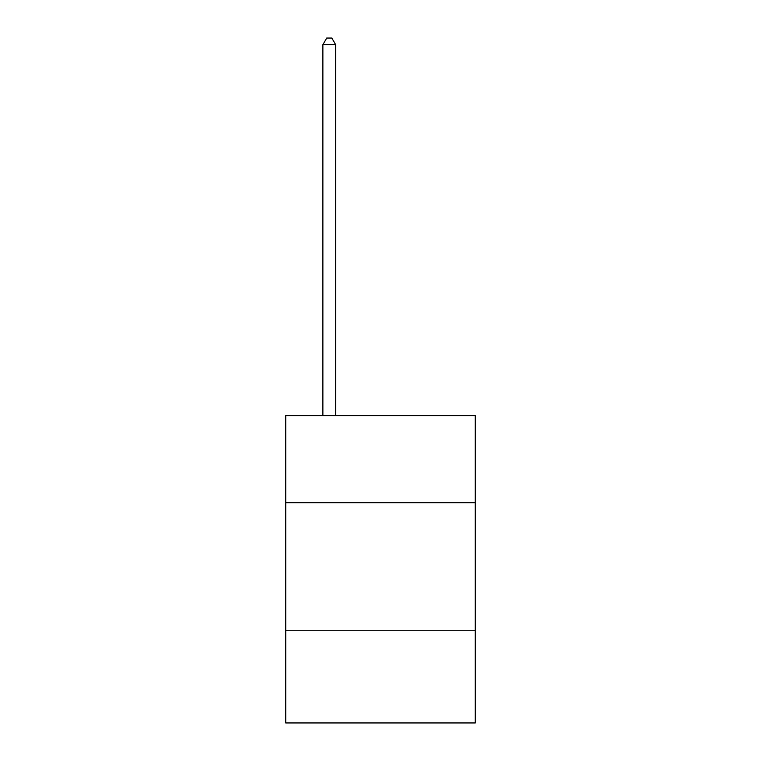 <?xml version="1.0" encoding="UTF-8"?>
<svg xmlns="http://www.w3.org/2000/svg" width="761" height="761" viewBox="0 0 761 761"><rect width="100%" height="100%" fill="white"/><g stroke="black" fill="none" stroke-linecap="round" stroke-linejoin="round"><path stroke-width="1.14" d="M475.273 502.679L475.273 415.592L285.727 415.592L285.727 502.679L475.273 502.679L475.273 722.95L285.727 722.95L285.727 502.679M475.273 630.745L285.727 630.745M335.677 415.592L335.677 44.709L322.873 44.709L322.873 415.592M322.873 44.709L326.716 38.05L331.834 38.05L335.677 44.709"/></g></svg>
